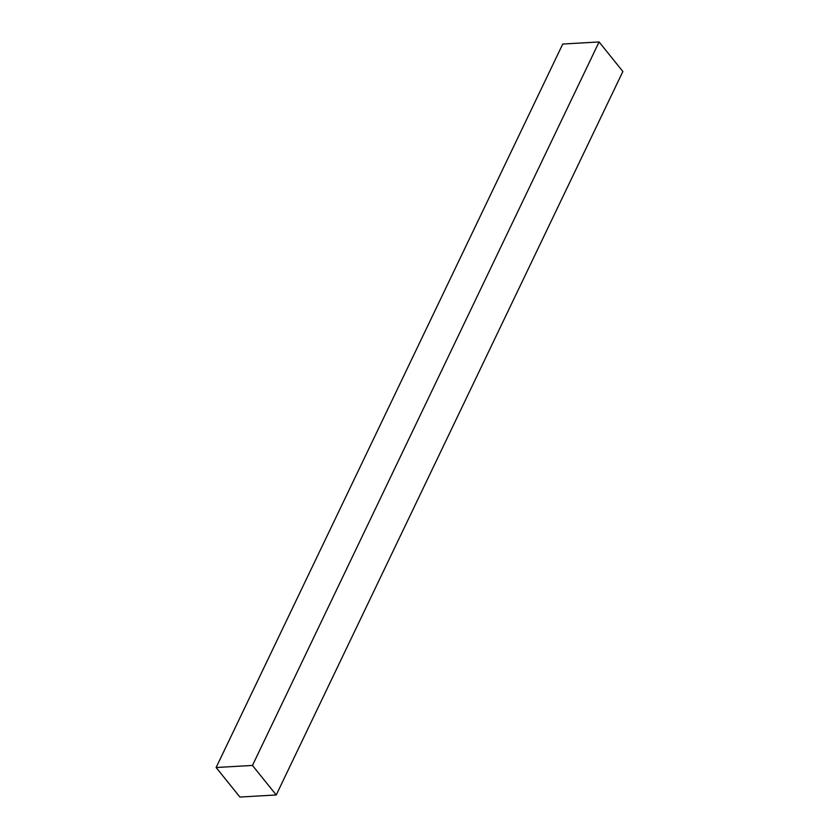 <?xml version="1.0" encoding="UTF-8"?>
<svg xmlns="http://www.w3.org/2000/svg" width="839" height="839" viewBox="0 0 839 839"><rect width="100%" height="100%" fill="white"/><g stroke="black" fill="none" stroke-linecap="round" stroke-linejoin="round"><path stroke-width="1.26" d="M252.455 765.43L599.088 41.95L622.874 71.493L276.241 794.963L252.455 765.43L216.126 767.507L239.912 797.05L276.241 794.963L622.874 71.493L599.088 41.95L252.455 765.43L276.241 794.963L239.912 797.05L216.126 767.507L562.759 44.037L216.126 767.507L252.455 765.43M562.759 44.037L599.088 41.95L562.759 44.037"/></g></svg>
